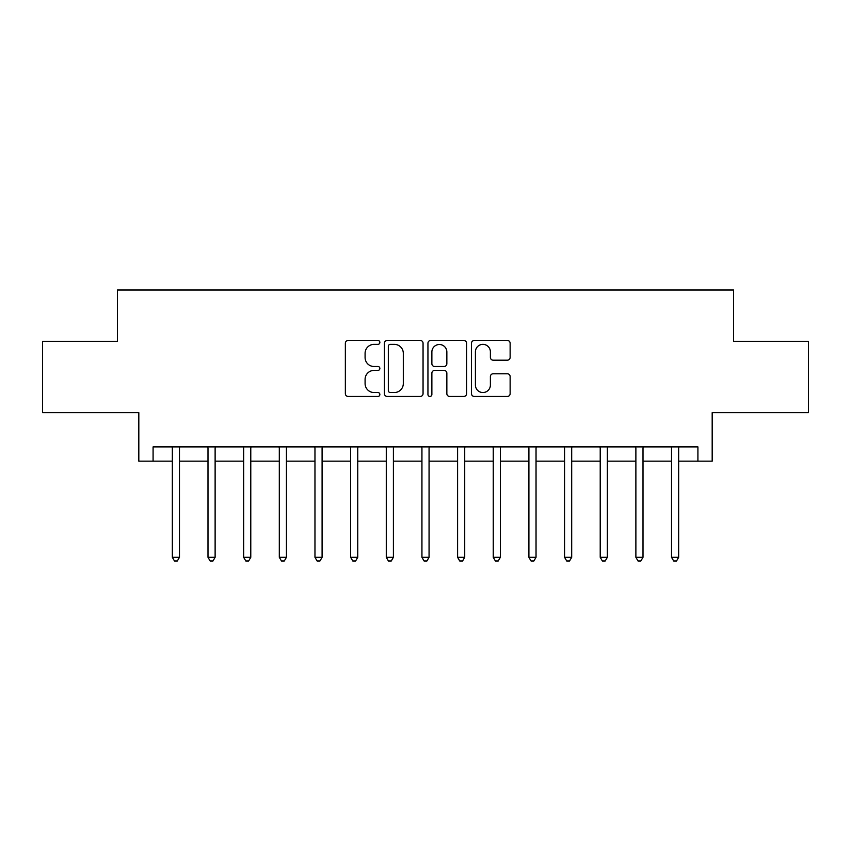 <?xml version="1.0" encoding="UTF-8"?>
<svg xmlns="http://www.w3.org/2000/svg" width="851" height="851" viewBox="0 0 851 851"><rect width="100%" height="100%" fill="white"/><g stroke="black" fill="none" stroke-linecap="round" stroke-linejoin="round"><path stroke-width="1.28" d="M379.865 342.41A1.957 1.957 0 0 0 377.897 340.453L348.155 340.453A2.798 2.798 0 0 0 345.357 343.251L345.357 393.651A2.798 2.798 0 0 0 348.155 396.449L377.897 396.449A1.957 1.957 0 0 0 379.865 394.492A1.957 1.957 0 0 0 377.897 392.534L374.046 392.534A8.957 8.957 0 0 1 365.09 383.567L365.09 379.365A8.957 8.957 0 0 1 374.046 370.408L377.897 370.408A1.957 1.957 0 0 0 379.865 368.451A1.957 1.957 0 0 0 377.897 366.494L374.046 366.494A8.957 8.957 0 0 1 365.09 357.526L365.09 353.335A8.957 8.957 0 0 1 374.046 344.368L377.897 344.368A1.957 1.957 0 0 0 379.865 342.41M507.324 360.186A2.798 2.798 0 0 0 510.132 357.388L510.132 343.251A2.798 2.798 0 0 0 507.324 340.453L474.284 340.453A2.798 2.798 0 0 0 471.486 343.251L471.486 393.651A2.798 2.798 0 0 0 474.284 396.449L507.324 396.449A2.798 2.798 0 0 0 510.132 393.651L510.132 376.567A2.798 2.798 0 0 0 507.324 373.77L493.186 373.77A2.798 2.798 0 0 0 490.389 376.567L490.389 385.035A7.489 7.489 0 0 1 482.9 392.534A7.489 7.489 0 0 1 475.411 385.035L475.411 351.857A7.489 7.489 0 0 1 482.9 344.368A7.489 7.489 0 0 1 490.389 351.857L490.389 357.388A2.798 2.798 0 0 0 493.186 360.186L507.324 360.186M153.084 461.157L153.084 446.892L697.916 446.892L697.916 461.157L712.181 461.157L712.181 412.661L808.45 412.661L808.45 341.347L733.573 341.347L733.573 290.01L117.427 290.01L117.427 341.347L42.55 341.347L42.55 412.661L138.819 412.661L138.819 461.157L172.338 461.157M423.053 343.251A2.798 2.798 0 0 0 420.245 340.453L387.216 340.453A2.798 2.798 0 0 0 384.407 343.251L384.407 393.651A2.798 2.798 0 0 0 387.216 396.449L420.245 396.449A2.798 2.798 0 0 0 423.053 393.651L423.053 343.251M430.755 340.453L463.784 340.453A2.798 2.798 0 0 1 466.593 343.251L466.593 393.651A2.798 2.798 0 0 1 463.784 396.449L449.647 396.449A2.798 2.798 0 0 1 446.849 393.651L446.849 373.206A2.798 2.798 0 0 0 444.052 370.408L434.67 370.408A2.798 2.798 0 0 0 431.872 373.206L431.872 394.492A1.957 1.957 0 0 1 429.915 396.449A1.957 1.957 0 0 1 427.947 394.492L427.947 343.251A2.798 2.798 0 0 1 430.755 340.453M179.476 461.157L207.995 461.157M215.122 461.157L243.652 461.157M250.779 461.157L279.309 461.157M286.436 461.157L314.966 461.157M322.093 461.157L350.623 461.157M357.75 461.157L386.28 461.157M393.407 461.157L421.936 461.157M429.064 461.157L457.593 461.157M464.72 461.157L493.25 461.157M500.377 461.157L528.907 461.157M536.034 461.157L564.564 461.157M571.691 461.157L600.221 461.157M607.348 461.157L635.878 461.157M643.005 461.157L671.524 461.157M678.662 461.157L697.916 461.157M390.29 344.368A1.957 1.957 0 0 0 388.333 346.325L388.333 390.566A1.957 1.957 0 0 0 390.29 392.534L394.353 392.534A8.957 8.957 0 0 0 403.31 383.567L403.31 353.335A8.957 8.957 0 0 0 394.353 344.368L390.29 344.368M446.849 351.995A7.489 7.489 0 0 0 439.361 344.506A7.489 7.489 0 0 0 431.872 351.995L431.872 363.685A2.798 2.798 0 0 0 434.67 366.494L444.052 366.494A2.798 2.798 0 0 0 446.849 363.685L446.849 351.995M179.827 446.892L179.678 447.254A2.851 2.851 0 0 0 179.476 448.317L179.476 557.288L172.338 557.288L172.338 448.317A2.851 2.851 0 0 0 172.136 447.254L171.987 446.892M179.476 557.288L177.327 560.99L174.476 560.99L172.338 557.288M215.484 446.892L215.335 447.254A2.851 2.851 0 0 0 215.122 448.317L215.122 557.288L207.995 557.288L207.995 448.317A2.851 2.851 0 0 0 207.793 447.254L207.644 446.892M215.122 557.288L212.984 560.99L210.133 560.99L207.995 557.288M251.13 446.892L250.992 447.254A2.851 2.851 0 0 0 250.779 448.317L250.779 557.288L243.652 557.288L243.652 448.317A2.851 2.851 0 0 0 243.45 447.254L243.301 446.892M250.779 557.288L248.641 560.99L245.79 560.99L243.652 557.288M286.787 446.892L286.649 447.254A2.851 2.851 0 0 0 286.436 448.317L286.436 557.288L279.309 557.288L279.309 448.317A2.851 2.851 0 0 0 279.107 447.254L278.958 446.892M286.436 557.288L284.298 560.99L281.447 560.99L279.309 557.288M322.444 446.892L322.306 447.254A2.851 2.851 0 0 0 322.093 448.317L322.093 557.288L314.966 557.288L314.966 448.317A2.851 2.851 0 0 0 314.764 447.254L314.615 446.892M322.093 557.288L319.955 560.99L317.104 560.99L314.966 557.288M358.101 446.892L357.963 447.254A2.851 2.851 0 0 0 357.75 448.317L357.75 557.288L350.623 557.288L350.623 448.317A2.851 2.851 0 0 0 350.421 447.254L350.272 446.892M357.75 557.288L355.612 560.99L352.761 560.99L350.623 557.288M393.758 446.892L393.619 447.254A2.851 2.851 0 0 0 393.407 448.317L393.407 557.288L386.28 557.288L386.28 448.317A2.851 2.851 0 0 0 386.067 447.254L385.928 446.892M393.407 557.288L391.269 560.99L388.418 560.99L386.28 557.288M429.415 446.892L429.276 447.254A2.851 2.851 0 0 0 429.064 448.317L429.064 557.288L421.936 557.288L421.936 448.317A2.851 2.851 0 0 0 421.724 447.254L421.585 446.892M429.064 557.288L426.925 560.99L424.075 560.99L421.936 557.288M465.071 446.892L464.933 447.254A2.851 2.851 0 0 0 464.72 448.317L464.72 557.288L457.593 557.288L457.593 448.317A2.851 2.851 0 0 0 457.381 447.254L457.242 446.892M464.72 557.288L462.582 560.99L459.731 560.99L457.593 557.288M500.728 446.892L500.579 447.254A2.851 2.851 0 0 0 500.377 448.317L500.377 557.288L493.25 557.288L493.25 448.317A2.851 2.851 0 0 0 493.037 447.254L492.899 446.892M500.377 557.288L498.239 560.99L495.388 560.99L493.25 557.288M536.385 446.892L536.236 447.254A2.851 2.851 0 0 0 536.034 448.317L536.034 557.288L528.907 557.288L528.907 448.317A2.851 2.851 0 0 0 528.694 447.254L528.556 446.892M536.034 557.288L533.896 560.99L531.045 560.99L528.907 557.288M572.042 446.892L571.893 447.254A2.851 2.851 0 0 0 571.691 448.317L571.691 557.288L564.564 557.288L564.564 448.317A2.851 2.851 0 0 0 564.351 447.254L564.213 446.892M571.691 557.288L569.553 560.99L566.702 560.99L564.564 557.288M607.699 446.892L607.55 447.254A2.851 2.851 0 0 0 607.348 448.317L607.348 557.288L600.221 557.288L600.221 448.317A2.851 2.851 0 0 0 600.008 447.254L599.87 446.892M607.348 557.288L605.21 560.99L602.359 560.99L600.221 557.288M643.356 446.892L643.207 447.254A2.851 2.851 0 0 0 643.005 448.317L643.005 557.288L635.878 557.288L635.878 448.317A2.851 2.851 0 0 0 635.665 447.254L635.516 446.892M643.005 557.288L640.867 560.99L638.016 560.99L635.878 557.288M679.013 446.892L678.864 447.254A2.851 2.851 0 0 0 678.662 448.317L678.662 557.288L671.524 557.288L671.524 448.317A2.851 2.851 0 0 0 671.322 447.254L671.173 446.892M678.662 557.288L676.524 560.99L673.673 560.99L671.524 557.288"/></g></svg>
